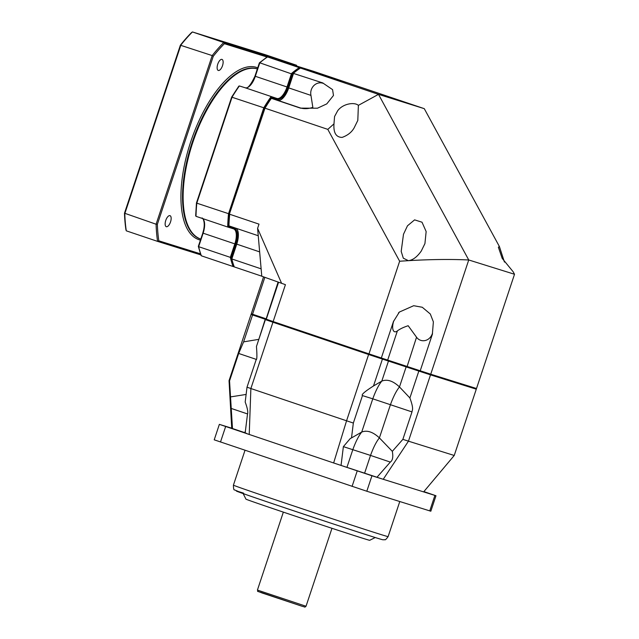 <?xml version="1.0" encoding="UTF-8"?>
<svg xmlns="http://www.w3.org/2000/svg" width="639" height="639" viewBox="0 0 639 639"><rect width="100%" height="100%" fill="white"/><g stroke="black" fill="none" stroke-linecap="round" stroke-linejoin="round"><path stroke-width="0.96" d="M247.013 387.186L256.143 359.741C257.03 359.749 257.134 355.332 256.455 346.498L265.401 319.612A118.774 1.038 18.4 0 0 272.933 322.232L250.879 388.528A118.774 1.038 18.4 0 1 247.013 387.186L245.184 402.051C247.461 408.129 248.22 412.211 247.477 414.296L245.152 433.082A101.305 0.887 18.4 0 0 249.226 434.496L250.879 388.528L346.562 420.797L333.638 462.963L371.954 475.767L366.81 491.239L214.217 439.824L219.361 424.36L333.638 462.963A101.305 0.887 18.4 0 0 341.05 465.424L343.375 446.637L350.3 438.498L351.514 437.915L353.343 423.05L362.473 395.605C361.067 394.774 364.741 391.563 373.495 385.972L382.434 359.086L418.833 371.067A118.774 1.038 18.4 0 0 430.51 374.877L476.287 389.175A118.774 1.038 18.4 0 0 475.704 388.911M366.81 491.239L430.83 511.216L435.974 495.744L423.873 491.599M376.986 477.253A101.305 0.887 18.4 0 0 383.232 479.298L408.457 441.174A118.774 1.038 18.4 0 1 402.866 439.352L392.314 451.342C393.328 456.941 392.658 460.527 390.309 462.085L376.986 477.253L341.05 465.424M371.954 475.767L435.974 495.744M355.675 470.296L366.435 473.803L355.675 470.296M219.361 424.36L231.725 428.194A101.305 0.887 18.4 0 0 232.476 428.521L229.545 380.892L238.674 353.455L243.611 341.873L252.557 314.987L266.599 319.724M245.192 432.803L232.476 428.521M235.855 429.879L246.614 433.394L235.855 429.879M272.933 322.232L368.615 354.501L346.562 420.797A118.774 1.038 18.4 0 0 353.343 423.05M392.314 451.342L379.398 437.891C372.936 431.9 367.042 429.959 361.714 432.068L351.514 437.915M346.961 467.269L352.84 449.592C355.667 441.749 358.631 435.902 361.714 432.068L372.777 398.824L362.473 395.605M373.072 386.212L381.795 381.116L388.496 360.979M368.615 354.501A118.774 1.038 18.4 0 0 382.434 359.086M423.617 491.91L454.233 455.471L408.457 441.174L430.51 374.877M402.866 439.352L411.995 411.907C412.099 409.958 414.144 409.503 409.887 397.953L418.833 371.067M454.233 455.471L476.287 389.175M265.401 319.612L266.782 320.043M266.583 319.7L252.94 315.099A118.079 1.03 18.4 0 1 251.766 314.596L251.095 314.364A118.774 1.038 18.4 0 0 252.557 314.987M231.725 428.194L229.042 380.66L251.095 314.364M229.042 380.66A118.774 1.038 18.4 0 0 229.545 380.892M246.119 394.439L230.791 396.867M258.835 339.341L243.611 341.873M258.683 339.788L265.217 319.26M409.887 397.953L399.479 386.93L406.172 366.802M390.309 462.085L370.524 455.415C373.352 447.572 376.307 441.725 379.398 437.891L390.453 404.647C393.344 396.667 396.348 390.756 399.479 386.93C393.041 380.884 387.146 378.943 381.795 381.116C378.671 384.942 375.66 390.844 372.777 398.824L411.995 411.907M243.171 493.604L245.943 499.139A65.21 0.567 18.4 0 0 294.307 515.809A65.21 0.567 18.4 0 0 363.639 538.541A65.21 0.567 -161.6 0 0 369.693 540.306L375.229 537.535M292.271 74.14L259.809 62.814A118.774 50.944 -71.4 0 1 267.549 56.943L299.252 67.63L299.691 68.517A118.079 50.649 108.6 0 0 292.271 74.14L287.901 87.279A14.673 6.294 -71.4 0 1 277.262 99.325L271.591 97.551A118.079 50.649 108.6 0 0 264.618 108.239A118.079 50.649 108.6 0 1 270.696 98.845L271.359 98.334L277.749 100.331A15.136 6.494 108.6 0 0 281.192 99.572A15.136 6.494 108.6 0 0 288.724 87.902L293.644 73.102A118.774 50.944 108.6 0 1 300.442 68.038L299.699 68.517A118.079 50.649 108.6 0 0 293.221 73.341L322.951 82.99A118.774 50.944 -71.4 0 0 322.887 83.038L332.576 89.628L333.478 95.475L326.777 103.885L317.447 108.215L300.729 108.135A118.774 50.944 -71.4 0 0 300.665 108.215L271.359 98.334A118.774 50.944 108.6 0 0 264.977 108.183L263.787 107.783L228.498 213.849A118.774 50.944 108.6 0 0 227.7 227.021L195.997 216.325A118.774 50.944 -71.4 0 1 196.804 203.162L229.441 213.977L264.61 108.239L229.441 213.977A118.079 50.649 108.6 0 0 228.714 225.048L228.938 225.863L258.244 235.743L257.597 228.355L259.003 224.137L229.697 214.257A118.774 50.944 108.6 0 0 228.938 225.863M280.864 99.772A15.839 6.789 108.6 0 0 288.413 87.791L293.221 73.341M231.63 258.491L231.821 258.955A118.774 50.944 108.6 0 0 233.93 265.952L233.658 265.209A118.079 50.649 108.6 0 1 231.63 258.491L236.43 244.05A15.839 6.789 108.6 0 0 237.588 230.232M233.93 265.952A118.774 50.944 108.6 0 0 234.289 266.918L261.766 276.184M514.515 274.267L468.738 259.969L378.496 94.364L424.272 108.662L499.402 246.534L498.364 247.197L502.182 258.348L513.133 271.735L514.515 274.267L476.51 388.512L475.616 388.951L429.983 374.702A118.079 1.03 18.4 0 1 419.975 371.435L380.66 358.495A118.079 1.03 18.4 0 1 368.751 354.541L273.364 322.368A118.079 1.03 18.4 0 1 266.814 320.091L266.279 319.18A118.774 1.038 18.4 0 0 273.149 321.569L285.425 284.667L261.774 276.232L261.127 268.843L231.821 258.955L236.742 244.162A15.136 6.494 108.6 0 0 237.724 230.583A15.136 6.494 108.6 0 0 236.206 228.315M227.724 227.029L233.515 228.834L227.7 227.021L228.666 226.605A118.079 50.649 108.6 0 1 229.441 213.977L264.977 108.183L327.799 129.374L333.981 123.862L334.564 116.522L337.648 110.803C342.696 103.742 354.286 101.777 358.383 105.355L357.808 120.412L354.134 127.888C351.682 132.233 347.68 135.404 342.137 137.393C336.09 137.337 333.366 132.832 333.981 123.862M358.383 105.355L378.496 94.364L300.442 68.038L346.218 82.335L424.272 108.662M251.766 314.596L251.311 313.701L263.564 276.879M300.665 108.215L295.45 106.401L299.987 107.831C303.924 109.069 308.206 108.918 312.838 107.376L310.961 95.403A9.881 8.93 -72.7 0 1 313.781 85.666A9.881 8.93 -72.7 0 1 322.863 83.254A22.82 9.793 108.6 0 0 322.887 83.038M261.127 268.843L258.244 235.743M393.72 321.113A9.881 4.241 108.6 0 0 393.312 322.471A9.881 4.241 108.6 0 0 397.386 330.906C399.934 328.965 403.528 327.24 408.169 325.722L416.54 337.216A9.881 8.93 -72.7 0 0 425.071 340.555A9.881 8.93 -72.7 0 0 432.26 333.806L432.395 333.854A118.774 1.038 18.4 0 0 432.499 333.885L420.222 370.788L381.331 357.984L393.608 321.082A118.774 1.038 18.4 0 0 393.72 321.121L399.351 312.064L413.681 305.714L422.283 307.263L430.303 313.997L433.378 321.856L432.395 333.854M419.975 371.435L420.222 370.788A118.774 1.038 18.4 0 0 430.734 374.214L468.738 259.969C450.543 259.138 430.422 259.37 408.385 260.672L399.647 261.231L327.799 129.374M368.751 354.541L399.647 261.231M273.364 322.368L273.149 321.569L368.839 353.838A118.774 1.038 18.4 0 0 381.331 357.984L380.66 358.495M266.279 319.18L278.556 282.278M251.311 313.701A118.774 1.038 18.4 0 0 252.557 314.244L264.834 277.334M429.983 374.702L430.734 374.214L476.51 388.512M499.402 246.534L504.443 262.078M252.94 315.099L252.557 314.244L266.375 318.901M281.623 283.381L257.597 228.355M408.385 260.672L403.305 258.18L401.196 251.391L403.489 234.257L407.482 225.799L414.591 219.872L422.012 222.204L426.149 231.55L424.927 243.595L421.253 251.071C417.099 256.958 412.81 260.161 408.385 260.672M266.798 57.422L267.549 56.943L313.326 71.241L345.028 81.936L299.252 67.63A118.774 50.944 108.6 0 0 291.504 73.501L287.023 86.984A13.97 5.991 -71.4 0 1 276.887 98.462L245.192 87.767A0.695 0.631 107.3 0 1 245.192 87.767A13.97 5.991 108.6 0 0 255.32 76.297L259.809 62.814L254.945 76.169L287.901 87.279M233.978 266.08L233.091 266.511L234.273 266.886M201.085 254.985L201.397 255.824L233.091 266.511A118.774 50.944 108.6 0 1 230.344 257.365L198.649 246.678L203.13 233.195A13.97 5.991 108.6 0 0 202.627 218.562M198.338 246.35L202.819 233.083L198.649 246.678A118.774 50.944 -71.4 0 0 201.397 255.824M195.774 215.511L195.997 216.325L195.774 215.511M231.342 257.309L230.344 257.365L234.825 243.882A13.97 5.991 -71.4 0 0 233.57 228.858A13.97 5.991 -71.4 0 1 233.57 228.858L233.531 228.842A0.695 0.631 107.3 0 1 233.515 228.834A0.695 0.631 107.3 0 0 234.337 228.379A14.673 6.294 -71.4 0 1 235.711 244.178L231.342 257.309A118.079 50.649 108.6 0 0 233.794 265.576M245.168 87.759A0.695 0.631 107.3 0 1 245.176 87.767L239.361 85.945L238.698 86.457L239.369 85.953A118.774 50.944 -71.4 0 0 232.085 97.096L196.804 203.162L231.717 97.144L263.787 107.783A118.774 50.944 108.6 0 1 271.064 96.641L271.591 97.551M234.361 92.927L236.67 89.412M345.34 82.774L345.028 81.936M200.494 238.978A89.668 38.46 -71.4 0 1 192.155 142.385A89.668 38.46 -71.4 0 1 257.158 68.844A89.668 38.46 108.6 0 1 257.357 68.908M200.83 254.897L157.593 241.39L126.29 230.831L125.931 229.721A136.474 58.54 -71.4 0 1 124.485 213.194L180.374 45.209A136.474 58.54 -71.4 0 1 191.5 32.605L192.451 31.95L265.233 54.682L296.528 65.242L296.895 66.352M126.29 230.831A137.409 58.94 -71.4 0 1 124.797 213.674L180.893 45.034A137.409 58.94 -71.4 0 1 192.451 31.95L223.746 42.509L296.528 65.242M124.485 213.194L156.092 224.225L212.196 55.585L180.374 45.209M200.446 253.819L158.823 240.815L157.593 241.39A137.409 58.94 -71.4 0 1 156.092 224.225L157.378 224.289L213.266 56.304A136.474 58.54 -71.4 0 1 224.393 43.7L267.046 57.023M158.823 240.815A136.474 58.54 -71.4 0 1 157.378 224.289M257.725 67.822A90.826 38.955 108.6 0 0 256.527 67.399A90.826 38.955 -71.4 0 0 190.662 141.962A90.826 38.955 -71.4 0 0 199.184 239.761A90.826 38.955 108.6 0 0 200.414 240.096M222.516 65.665A5.823 2.5 -71.4 0 1 218.266 70.442A5.823 2.5 -71.4 0 1 217.747 64.18A5.823 2.5 -71.4 0 1 221.989 59.403A5.823 2.5 -71.4 0 1 222.516 65.665M170.533 221.925A5.823 2.5 -71.4 0 1 166.292 226.693A5.823 2.5 -71.4 0 1 165.765 220.431A5.823 2.5 -71.4 0 1 170.014 215.662A5.823 2.5 -71.4 0 1 170.533 221.925M224.393 43.7L223.746 42.509A137.409 58.94 -71.4 0 0 212.196 55.585L213.266 56.304M233.419 485.145C233.459 488.651 233.826 490.233 234.521 489.897L244.617 494.107C268.899 502.693 352.776 530.586 375.157 537.511C384.934 540.562 382.521 539.675 384.702 539.691C385.117 540.243 386.252 539.212 388.113 536.608A81.512 0.711 -161.6 0 1 380.532 534.412A81.512 0.711 -161.6 0 1 293.541 505.88A81.512 0.711 -161.6 0 1 233.419 485.145L245.017 450.279M375.077 537.487A76.856 0.671 -161.6 0 1 277.821 505.465A76.856 0.671 -161.6 0 1 243.507 493.108M364.637 473.092L370.524 455.415L343.375 446.637M357.217 470.919L352.073 486.391M225.647 426.548L220.495 442.012M434.895 495.433L429.751 510.904M256.255 359.382L238.674 353.455M247.517 413.928L230.911 408.329M244.825 432.683L245.424 430.886M306.033 606.251C303.98 607.585 306.385 607.266 302.311 606.339L262.094 592.984C254.506 589.917 259.17 592.76 257.421 590.077L306.033 606.251L331.968 528.301M260.424 592.209L302.287 606.331M236.43 244.05L259.65 251.886M288.413 87.791L310.961 95.403M416.54 337.216L406.939 367.034M397.386 330.906L387.713 359.981L386.899 360.436M265.976 319.492L278.093 282.111M299.987 107.831L277.749 100.331M228.666 226.605L234.337 228.379M186.796 222.684A88.965 38.156 -71.4 0 1 192.698 141.722A88.965 38.156 -71.4 0 1 237.037 73.725M200.758 239.066A89.668 38.46 -71.4 0 1 192.738 142.649A89.668 38.46 -71.4 0 1 257.357 68.924M201.876 218.163C202.092 216.925 206.437 221.669 202.755 233.059L235.711 244.178M277.262 99.325A0.695 0.631 -72.7 0 0 276.887 98.462L245.192 87.767C247.413 89.077 250.672 85.211 254.945 76.169L259.37 62.878M388.113 536.608L399.774 501.535M257.421 590.077L283.349 512.127M399.359 312.064A22.82 22.82 0 0 0 398.472 312.982M200.798 239.082C180.414 233.307 176.939 186.892 192.595 141.81C207.324 96.673 237.972 61.783 257.741 69.036M201.061 255.504L198.33 246.43M238.818 86.129L231.685 97.048L196.461 202.938M259.41 62.814L267.086 56.999M195.67 215.846L196.453 202.946"/></g></svg>
